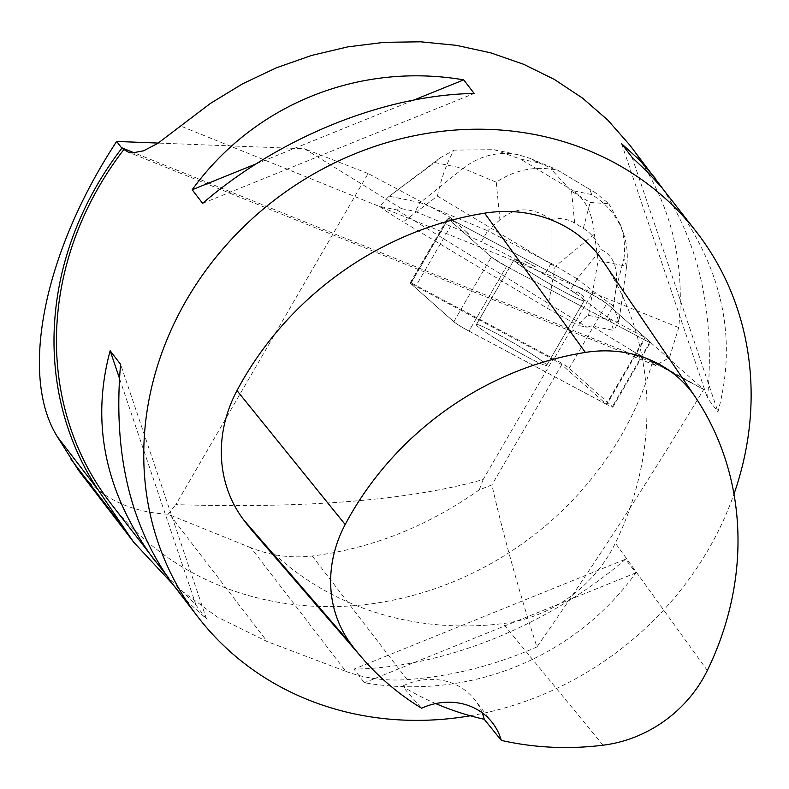 <?xml version="1.0" encoding="UTF-8"?>
<svg xmlns="http://www.w3.org/2000/svg" width="789" height="789" viewBox="0 0 789 789"><rect width="100%" height="100%" fill="white"/><g stroke="black" fill="none" stroke-linecap="round" stroke-linejoin="round"><path stroke-width="0.59" stroke-dasharray="3.94 2.96" d="M525.612 350.257A40.594 2.752 30.1 0 0 476.388 324.634A40.594 2.752 30.1 0 0 510.108 347.407A40.594 2.752 30.1 0 0 546.599 365.406A40.594 2.752 30.1 0 0 525.612 350.257M606.8 404.51L468.952 331.114A12.496 0.848 -149.9 0 1 453.774 321.754L410.596 283.458A12.496 0.848 -149.9 0 1 410.172 282.896A12.496 0.848 -149.9 0 1 416.188 285.529L554.036 358.926A12.496 0.848 -149.9 0 1 569.214 368.285L612.392 406.582A12.496 0.848 -149.9 0 1 612.816 407.144A12.496 0.848 -149.9 0 1 606.8 404.51L644.376 339.803A12.496 0.848 30.1 0 0 650.392 342.436A12.496 0.848 30.1 0 0 649.968 341.874L606.79 303.587A12.496 0.848 30.1 0 0 591.612 294.218L453.764 220.831A12.496 0.848 30.1 0 0 447.748 218.198A12.496 0.848 30.1 0 0 448.172 218.76L491.35 257.046A12.496 0.848 30.1 0 0 506.528 266.416L644.376 339.803M563.188 285.549A40.594 2.752 30.1 0 0 513.964 259.926A40.594 2.752 30.1 0 0 547.684 282.699A40.594 2.752 30.1 0 0 584.176 300.708A40.594 2.752 30.1 0 0 563.188 285.549M594.383 234.215L598.17 260.469L626.624 266.307L623.931 258.703L615.874 289.297L613.398 306.122L618.872 321.606L626.624 266.307C628.172 254.867 627.038 243.673 623.211 232.716C617.195 216.324 606.682 203.611 591.691 194.577L573.386 190.82C585.556 199.242 592.559 213.711 594.383 234.215L555.061 266.554L547.694 308.489L403.218 221.906L437.431 196.066C441.406 177.683 446.949 162.376 454.069 150.127L494.21 149.673L520.415 159.072L538.719 162.83L529.942 158.333L518.136 154.693C498.155 151.034 479.83 155.591 463.163 168.353L434.719 162.514L388.099 197.151L379.637 206.402L396.916 209.953L401.404 208.592L304.465 148.786L158.264 143.075M629.642 144.91C669.397 198.128 685.749 259.009 678.708 327.563L669.555 357.506L655.689 365.475L652.197 362.901L662.05 366.145L636.595 353.393L591.484 325.867L586.996 327.218L578.248 325.423C583.742 318.529 587.164 315.176 588.525 315.373L598.17 260.469M396.916 209.953L586.996 327.218M401.404 208.592L415.132 211.413L468.587 233.771L467.404 235.812L491.35 257.046A12.506 0.848 30.1 0 0 506.528 266.416L608.378 320.64L609.562 318.598L645.017 337.475L703.67 389.5C649.663 479.278 594.078 565.102 536.905 646.95C518.225 588.722 503.224 534.715 491.902 484.919L479.288 489.841C427.421 526.421 371.747 548.473 312.266 556.008C291.22 558.434 270.775 555.693 250.941 547.773L345.829 671.38L267.215 641.585L217.014 616.86L172.722 584.136M453.774 321.754L491.35 257.046L453.793 321.715L410.783 283.576L553 359.291L483.174 479.525C410.339 500.157 307.888 508.53 175.819 504.635L368.118 173.521L449.533 216.867L468.587 233.771M368.118 173.521L304.465 148.786M609.562 318.598L613.743 330.433L591.484 325.867M410.783 283.576L449.533 216.867M553 359.291L561.738 364.676L606.277 404.185L645.017 337.475M606.277 404.185L468.972 331.084L506.528 266.416L468.952 331.114M453.793 321.715A12.506 0.848 30.1 0 0 468.972 331.084M544.203 362.684A40.624 2.761 30.1 0 0 505.601 338.432A40.624 2.761 30.1 0 0 476.378 324.585A40.624 2.761 30.1 0 0 510.128 347.367A40.624 2.761 30.1 0 0 546.649 365.386A40.624 2.761 30.1 0 0 545.258 363.561A40.624 2.761 30.1 0 0 544.203 362.684M523.659 263.447A40.624 2.761 30.1 0 0 513.935 259.916A40.624 2.761 30.1 0 0 547.684 282.699A40.624 2.761 30.1 0 0 584.205 300.717A40.624 2.761 30.1 0 0 582.815 298.893L583.998 296.861A40.624 2.761 30.1 0 0 577.084 291.703L575.891 293.735A40.624 2.761 30.1 0 0 535.711 269.66L536.895 267.619A40.624 2.761 30.1 0 0 524.843 261.406L523.659 263.447L481.379 241.661L487.691 230.782L420.261 202.586L415.132 211.413M524.843 261.406L536.895 267.619M577.084 291.703L583.998 296.861M250.941 547.773L168.077 514.241C129.603 512.14 99.739 497.474 78.476 470.264M168.077 514.241L175.819 504.635M561.738 364.676L491.902 484.919M345.829 671.38C364.774 678.382 385.219 681.124 407.163 679.615C451.683 676.331 494.93 665.443 536.905 646.95M629.987 349.616L703.551 389.441L662.05 366.145M652.197 362.901A314.949 283.557 -37.5 0 1 409.59 596.326A314.949 283.557 -37.5 0 1 110.312 502.84M470.293 715.781A314.949 283.557 142.5 0 0 716.945 533.818A314.949 283.557 142.5 0 0 733.967 494.062M625.499 559.243C548.907 625.184 443.951 667.662 353.955 669.131L364.39 682.722C469.287 700.652 574.244 658.184 635.934 572.834L625.499 559.243L353.955 669.131M662.859 188.827C700.001 245.645 714.893 315.462 707.526 398.248L717.96 411.838C737.725 338.639 722.596 268.309 672.593 200.86M172.949 584.432L188.867 602.845L206.471 618.832L196.037 605.242L165.256 573.771M254.689 533.591A314.949 283.557 142.5 0 0 503.086 623.566A133.854 120.51 142.5 0 0 615.361 543.128A314.949 283.557 142.5 0 0 603.269 261.613A133.854 120.51 142.5 0 0 602.628 260.656M435.696 703.571A307.118 276.505 -37.5 0 1 402.282 686.223L421.582 708.216M482.187 712.802A62.992 56.709 142.5 0 0 475.057 700.129A62.992 56.709 142.5 0 0 402.282 686.223M635.934 572.834L364.39 682.722M621.643 143.766L707.526 398.248M632.078 157.356L717.96 411.838M255.932 163.954L414.008 99.986M202.625 203.345L474.159 93.457M196.037 605.242L119.435 378.256M206.471 618.832L120.589 364.34M483.174 479.525L479.288 489.841M467.404 235.812L481.379 241.661M615.874 289.297C618.625 268.654 613.694 255.409 601.06 249.58L577.025 279.01L613.398 306.122L607.086 316.991L608.378 320.64M588.525 315.373L618.872 321.606L613.743 330.433M582.815 298.893L607.086 316.991M535.711 269.66L544.735 274.306L570.713 289.879L575.891 293.735M389.914 196.353L420.261 202.586L463.163 168.353L496.251 182.19C513.56 170.769 531.885 166.449 551.215 169.221L556.876 169.665L595.991 193.108L608.832 203.749L590.133 202.448L571.561 191.313L551.215 169.221M499.901 219.796L487.691 230.782L551.047 263.437L551.067 219.618C532.24 206.6 515.178 206.659 499.901 219.796L496.251 182.19M551.047 263.437L544.735 274.306M577.025 279.01L570.713 289.879M577.035 278.803L551.215 263.329M547.694 308.489L578.248 325.423M379.637 206.402C383.592 209.657 391.452 214.825 403.218 221.906M551.067 219.618C559.342 217.517 567.202 218.661 574.639 223.08L583.327 228.287C590.744 232.775 596.652 239.876 601.06 249.58M434.719 162.514L440.134 157.839L454.069 150.127M623.931 258.703C625.411 247.056 624.217 235.694 620.351 224.618L608.832 203.749M453.793 220.841C448.862 218.257 446.988 217.567 448.182 218.76L491.33 257.036L506.577 266.435L644.357 339.793C649.288 342.377 651.152 343.067 649.958 341.874L606.81 303.597L591.563 294.189L453.793 220.841L416.188 285.529M569.214 368.285L606.79 303.587M649.968 341.874L612.392 406.582M591.612 294.218L554.036 358.926M448.172 218.76L410.596 283.458M658.983 365.149L134.505 152.948M695.592 397.439L603.269 261.613M707.319 670.472L615.361 543.128M603.013 745.211L503.086 623.566M678.708 327.563L180.72 126.082M312.266 556.008L407.163 679.615M170.089 515.059L267.215 641.585M538.719 162.83L558.504 171.114M573.386 190.82L520.415 159.072M590.083 190.031L591.691 194.577M437.431 196.066L555.061 266.554M571.561 191.313L574.639 223.08M583.327 228.287L590.133 202.448M410.172 282.896L447.748 218.198M612.816 407.144L650.392 342.436M546.599 365.406L584.176 300.708M476.388 324.634L513.964 259.926M513.935 259.916L476.378 324.585M584.205 300.717L546.649 365.386M492.583 722.961L475.057 700.129M655.689 365.485L128.124 152.04M690.73 382.695L636.595 353.393M132.937 541.195L133.597 542.063M388.099 197.151L440.104 157.869M494.19 149.772L518.136 154.693M529.942 158.333L556.077 169.27M620.371 224.678L623.211 232.716M556.955 169.724L595.922 193.068"/><path stroke-width="1.18" d="M132.937 541.195L78.476 470.264L57.419 436.83C18.946 375.732 43.691 252.293 116.654 141.448L158.264 143.075M116.654 141.448L121.861 148.204L128.124 152.04L132.079 152.938L143.519 150.827L157.583 143.509L210.466 103.389L242.509 83.861L276.406 67.795L311.665 55.408L347.801 46.876L384.302 42.32L420.645 41.807L456.318 45.338L490.817 52.873L523.659 64.303L554.381 79.452L582.548 98.122L607.747 120.046L629.642 144.91L662.859 188.827M165.256 573.771L110.312 502.84A314.949 283.557 -37.5 0 1 124.1 149.239M121.861 148.204A317.316 285.677 142.5 0 0 98.023 489.722L133.736 542.24L172.722 584.136M733.967 494.062A314.949 283.557 142.5 0 0 697.269 233.002A314.949 283.557 142.5 0 0 211.413 262.974A314.949 283.557 142.5 0 0 197.625 616.574A314.949 283.557 142.5 0 0 470.293 715.781M697.269 233.002L662.04 187.871L647.68 172.249L632.078 157.356L621.643 143.766L639.248 159.753L655.166 178.156M192.191 189.755C253.88 104.414 358.837 61.936 463.725 79.867L474.159 93.457C384.164 94.936 279.207 137.404 202.625 203.345L192.191 189.755L255.932 163.954M155.522 561.729C105.519 494.289 90.4 423.959 110.154 350.75L120.589 364.34C112.866 453.221 130.323 526.588 172.949 584.432L197.625 616.574M707.319 670.472A305.451 275.006 142.5 0 0 695.592 397.439A124.356 111.959 142.5 0 0 695.001 396.561A124.356 111.959 142.5 0 0 585.369 352.427A305.451 275.006 142.5 0 0 345.197 524.517A124.356 111.959 142.5 0 0 351.115 644.268A305.451 275.006 142.5 0 0 362.112 657.937A305.451 275.006 142.5 0 0 421.582 708.216A62.992 56.709 142.5 0 1 492.583 722.961A62.992 56.709 142.5 0 1 501.301 740.378A305.451 275.006 142.5 0 0 603.013 745.211A124.356 111.959 142.5 0 0 707.319 670.472M695.001 396.561L602.628 260.656A133.854 120.51 142.5 0 0 484.624 213.168A314.949 283.557 142.5 0 0 236.986 390.594A133.854 120.51 142.5 0 0 243.357 519.487A314.949 283.557 142.5 0 0 254.689 533.591L362.112 657.937M501.301 740.378L484.239 719.282A307.118 276.505 -37.5 0 1 435.696 703.571M484.239 719.282A62.992 56.709 142.5 0 0 482.187 712.802M414.008 99.986L463.725 79.867M119.435 378.256L110.154 350.75M134.505 152.948L121.417 147.651M585.369 352.427L484.624 213.168M345.197 524.517L236.986 390.594M351.115 644.268L243.357 519.487M71.03 459.346L121.319 524.843M57.419 436.83L98.023 489.722"/></g></svg>
